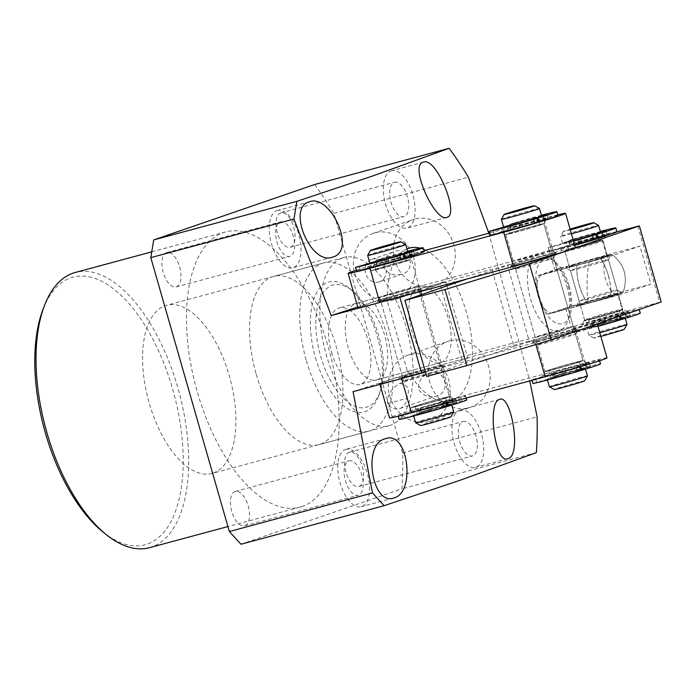 <?xml version="1.0" encoding="UTF-8"?>
<svg xmlns="http://www.w3.org/2000/svg" width="696" height="696" viewBox="0 0 696 696"><rect width="100%" height="100%" fill="white"/><g stroke="black" fill="none" stroke-linecap="round" stroke-linejoin="round"><path stroke-width="0.52" stroke-dasharray="3.48 2.61" d="M557.948 215.516A35.635 1.035 -16 0 0 512.439 227.549L523.583 224.886L522.496 221.084A15.834 0.461 164 0 1 533.658 218.039L541.514 215.647M541.401 215.247A35.635 1.035 -16 0 0 511.351 223.738L522.496 221.084M519.129 223.12L519.825 222.798A15.834 0.461 164 0 1 509.768 225.469L510.864 229.271L490.341 235.126M541.314 216.282L537.573 217.335A15.834 0.461 164 0 1 533.075 218.875L535.694 218.213M509.768 225.469L504.957 226.809M518.755 223.32L519.79 227.122L522.713 226.383A25.334 0.731 -16 0 0 537.756 221.937L534.171 222.685A15.834 0.461 -16 0 0 538.66 221.137L537.573 217.335M533.171 219.196L534.171 222.685M538.66 221.137L548.039 218.396A25.334 0.731 -16 0 0 548.057 218.353A25.334 0.731 -16 0 0 543.593 219.196L539.008 220.493L537.921 216.691M533.658 218.039L534.745 221.841L539.008 220.493M534.745 221.841A15.834 0.461 -16 0 0 523.583 224.886M510.864 229.271A15.834 0.461 -16 0 0 520.913 226.6L519.895 223.051M519.842 227.096L520.913 226.6M424.212 251.543A35.635 1.035 -16 0 0 378.702 263.575L389.847 260.922L388.76 257.12A15.834 0.461 164 0 1 399.913 254.066L407.769 251.682M407.656 251.282A35.635 1.035 -16 0 0 377.615 259.773L388.76 257.12M385.384 259.147L386.08 258.834A15.834 0.461 164 0 1 376.031 261.496L377.119 265.306L356.596 271.162M407.578 252.317L403.837 253.361A15.834 0.461 164 0 1 399.339 254.91L401.957 254.249M376.031 261.496L371.22 262.844M385.019 259.356L386.054 263.158L388.968 262.418A25.334 0.731 -16 0 0 404.019 257.964L400.426 258.712A15.834 0.461 -16 0 0 404.924 257.172L403.837 253.361M399.434 255.223L400.426 258.712M404.924 257.172L414.294 254.423A25.334 0.731 -16 0 0 414.311 254.388A25.334 0.731 -16 0 0 409.848 255.232L405.272 256.528L404.176 252.726M399.913 254.066L401.009 257.877L405.272 256.528M401.009 257.877A15.834 0.461 -16 0 0 389.847 260.922M377.119 265.306A15.834 0.461 -16 0 0 387.176 262.636L386.158 259.086M386.097 263.123L387.176 262.636M616.934 231.742A35.635 1.035 -16 0 0 571.425 243.774L582.569 241.12L581.482 237.319A15.834 0.461 164 0 1 592.635 234.265L600.491 231.872M600.378 231.481A35.635 1.035 -16 0 0 570.337 239.972L581.482 237.319M578.106 239.346L578.802 239.032A15.834 0.461 164 0 1 568.754 241.695L569.841 245.497L549.405 251.352A35.635 1.035 -16 0 0 574.618 244.922M568.754 241.695L548.317 247.55A35.635 1.035 -16 0 0 573.53 241.112M600.3 232.507L596.559 233.56A15.834 0.461 164 0 1 592.061 235.109L594.68 234.448M577.741 239.555L578.768 243.356L581.691 242.608A25.334 0.731 -16 0 0 596.742 238.162L593.149 238.911A15.834 0.461 -16 0 0 597.647 237.362L596.559 233.56M592.148 235.422L593.149 238.911M597.647 237.362L607.016 234.622A25.334 0.731 -16 0 0 607.034 234.578A25.334 0.731 -16 0 0 602.571 235.422L597.995 236.727L596.898 232.916M592.635 234.265L593.731 238.075L597.995 236.727M593.731 238.075A15.834 0.461 -16 0 0 582.569 241.12M569.841 245.497A15.834 0.461 -16 0 0 579.899 242.834L578.881 239.285M578.82 243.322L579.899 242.834M379.05 265.124A23.751 0.687 -16 0 0 412.789 254.84A23.751 0.687 -16 0 0 400.87 257.616A23.751 0.687 -16 0 0 377.928 264.21A23.751 0.687 -16 0 0 367.14 267.934A23.751 0.687 -16 0 0 379.05 265.124M381.956 268.299A19.793 0.574 -16 0 0 410.075 259.738A19.793 0.574 -16 0 0 410.075 259.712A19.793 0.574 -16 0 0 400.139 262.044A19.793 0.574 -16 0 0 372.021 270.631A19.793 0.574 -16 0 0 372.029 270.64A19.793 0.574 -16 0 0 381.956 268.299M512.787 229.088A23.751 0.687 -16 0 0 546.525 218.814A23.751 0.687 -16 0 0 534.606 221.58A23.751 0.687 -16 0 0 511.664 228.175A23.751 0.687 -16 0 0 500.876 231.899A23.751 0.687 -16 0 0 512.787 229.088M515.701 232.273A19.793 0.574 -16 0 0 543.811 223.703A19.793 0.574 -16 0 0 543.82 223.686A19.793 0.574 -16 0 0 533.875 226.009A19.793 0.574 -16 0 0 505.757 234.595A19.793 0.574 -16 0 0 505.774 234.613A19.793 0.574 -16 0 0 515.701 232.273M389.595 294.93A19.793 0.574 -16 0 0 417.713 286.343A19.793 0.574 -16 0 0 417.704 286.334A19.793 0.574 -16 0 0 407.778 288.675A19.793 0.574 -16 0 0 379.659 297.236A19.793 0.574 -16 0 0 379.659 297.262A19.793 0.574 -16 0 0 389.595 294.93M523.331 258.895A19.793 0.574 -16 0 0 551.45 250.316A19.793 0.574 -16 0 0 551.441 250.299A19.793 0.574 -16 0 0 541.514 252.639A19.793 0.574 -16 0 0 513.396 261.209A19.793 0.574 -16 0 0 513.396 261.226A19.793 0.574 -16 0 0 523.331 258.895M388.864 299.358A23.751 0.687 -16 0 0 411.806 292.764A23.751 0.687 -16 0 0 422.594 289.04A23.751 0.687 -16 0 0 410.683 291.85A23.751 0.687 -16 0 0 376.945 302.134A23.751 0.687 -16 0 0 388.864 299.358M522.609 263.332A23.751 0.687 -16 0 0 545.551 256.737A23.751 0.687 -16 0 0 556.33 253.013A23.751 0.687 -16 0 0 544.42 255.815A23.751 0.687 -16 0 0 510.681 266.098A23.751 0.687 -16 0 0 522.609 263.332M489.723 232.995L543.698 218.448A43.552 1.262 164 0 1 557.748 214.82M356.326 270.222A43.552 1.262 164 0 1 409.961 254.484L423.968 250.708M575.375 247.567A43.552 1.262 -16 0 0 553.511 252.691L419.775 288.718A43.552 1.262 -16 0 0 357.909 307.606M372.082 270.657A19.793 0.574 164 0 1 372.021 270.631A19.793 0.574 164 0 1 390.204 264.819A19.793 0.574 164 0 1 410.014 259.686A19.793 0.574 164 0 1 410.075 259.712A19.793 0.574 164 0 1 391.892 265.524A19.793 0.574 164 0 1 372.082 270.657M449.285 396.642A19.793 0.574 -16 0 0 429.475 401.766A19.793 0.574 -16 0 0 411.293 407.578A19.793 0.574 -16 0 0 411.353 407.604A19.793 0.574 -16 0 0 431.163 402.479A19.793 0.574 -16 0 0 449.346 396.668A19.793 0.574 -16 0 0 449.285 396.642M445.492 397.738A15.834 0.461 -16 0 0 429.641 401.836A15.834 0.461 -16 0 0 415.094 406.49A15.834 0.461 -16 0 0 415.147 406.507A15.834 0.461 -16 0 0 430.998 402.401A15.834 0.461 -16 0 0 445.544 397.755A15.834 0.461 -16 0 0 445.492 397.738M447.676 405.342A15.834 0.461 -16 0 0 431.825 409.448A15.834 0.461 -16 0 0 417.278 414.094A15.834 0.461 -16 0 0 417.33 414.111A15.834 0.461 -16 0 0 433.173 410.014A15.834 0.461 -16 0 0 447.719 405.368A15.834 0.461 -16 0 0 447.676 405.342M373.691 261.948A15.834 0.461 164 0 1 373.648 261.931A15.834 0.461 164 0 1 388.194 257.285A15.834 0.461 164 0 1 404.045 253.179A15.834 0.461 164 0 1 404.089 253.196A15.834 0.461 164 0 1 389.543 257.851A15.834 0.461 164 0 1 373.691 261.948M375.875 269.561A15.834 0.461 164 0 1 375.823 269.535A15.834 0.461 164 0 1 390.369 264.889A15.834 0.461 164 0 1 406.22 260.782A15.834 0.461 164 0 1 406.273 260.809A15.834 0.461 164 0 1 391.726 265.454A15.834 0.461 164 0 1 375.875 269.561M451.469 404.245A19.793 0.574 -16 0 0 431.65 409.379A19.793 0.574 -16 0 0 413.467 415.19A19.793 0.574 -16 0 0 413.537 415.207A19.793 0.574 -16 0 0 433.347 410.083A19.793 0.574 -16 0 0 451.53 404.272A19.793 0.574 -16 0 0 451.469 404.245M453.714 411.884A19.793 0.574 -16 0 0 453.653 411.858A19.793 0.574 -16 0 0 433.834 416.982A19.793 0.574 -16 0 0 415.651 422.794M367.662 255.397A19.793 0.574 164 0 1 386.115 249.525A19.793 0.574 164 0 1 405.655 244.47A19.793 0.574 164 0 1 405.698 244.487M369.837 263.018A19.793 0.574 164 0 1 388.02 257.207A19.793 0.574 164 0 1 407.839 252.083A19.793 0.574 164 0 1 407.9 252.109M450.991 416.791A15.834 0.461 -16 0 0 450.947 416.756A15.834 0.461 -16 0 0 434.878 420.923A15.834 0.461 -16 0 0 420.558 425.517M505.818 234.622A19.793 0.574 164 0 1 505.757 234.595A19.793 0.574 164 0 1 523.94 228.784A19.793 0.574 164 0 1 543.759 223.66A19.793 0.574 164 0 1 543.82 223.686A19.793 0.574 164 0 1 525.637 229.497A19.793 0.574 164 0 1 505.818 234.622M583.022 360.606A19.793 0.574 -16 0 0 563.212 365.731A19.793 0.574 -16 0 0 545.029 371.542A19.793 0.574 -16 0 0 545.09 371.568A19.793 0.574 -16 0 0 564.908 366.444A19.793 0.574 -16 0 0 583.083 360.632A19.793 0.574 -16 0 0 583.022 360.606M579.229 361.702A15.834 0.461 -16 0 0 563.377 365.809A15.834 0.461 -16 0 0 548.84 370.455A15.834 0.461 -16 0 0 548.883 370.472A15.834 0.461 -16 0 0 564.734 366.374A15.834 0.461 -16 0 0 579.281 361.72A15.834 0.461 -16 0 0 579.229 361.702M581.412 369.315A15.834 0.461 -16 0 0 565.561 373.413A15.834 0.461 -16 0 0 551.014 378.058A15.834 0.461 -16 0 0 551.067 378.085A15.834 0.461 -16 0 0 566.918 373.978A15.834 0.461 -16 0 0 581.465 369.332A15.834 0.461 -16 0 0 581.412 369.315M507.436 225.922A15.834 0.461 164 0 1 507.384 225.895A15.834 0.461 164 0 1 521.93 221.25A15.834 0.461 164 0 1 537.782 217.143A15.834 0.461 164 0 1 537.834 217.169A15.834 0.461 164 0 1 523.288 221.815A15.834 0.461 164 0 1 507.436 225.922M509.611 233.525A15.834 0.461 164 0 1 509.568 233.508A15.834 0.461 164 0 1 524.114 228.853A15.834 0.461 164 0 1 539.966 224.756A15.834 0.461 164 0 1 540.009 224.773A15.834 0.461 164 0 1 525.463 229.428A15.834 0.461 164 0 1 509.611 233.525M585.206 368.219A19.793 0.574 -16 0 0 565.396 373.343A19.793 0.574 -16 0 0 547.213 379.155A19.793 0.574 -16 0 0 547.274 379.181A19.793 0.574 -16 0 0 567.083 374.048A19.793 0.574 -16 0 0 585.266 368.245A19.793 0.574 -16 0 0 585.206 368.219M587.45 375.849A19.793 0.574 -16 0 0 587.389 375.823A19.793 0.574 -16 0 0 567.579 380.956A19.793 0.574 -16 0 0 549.396 386.759M501.398 219.362A19.793 0.574 164 0 1 519.851 213.489A19.793 0.574 164 0 1 539.391 208.443A19.793 0.574 164 0 1 539.443 208.452M503.582 226.992A19.793 0.574 164 0 1 521.765 221.18A19.793 0.574 164 0 1 541.575 216.047A19.793 0.574 164 0 1 541.636 216.073M584.736 380.755A15.834 0.461 -16 0 0 584.683 380.721A15.834 0.461 -16 0 0 568.615 384.888A15.834 0.461 -16 0 0 554.303 389.482M587.128 319.873A19.793 0.574 -16 0 0 584.814 320.821A19.793 0.574 -16 0 0 599.23 317.263A19.793 0.574 -16 0 0 620.562 310.86A19.793 0.574 -16 0 0 622.868 309.911A19.793 0.574 -16 0 0 608.452 313.461A19.793 0.574 -16 0 0 587.128 319.873M600.491 240.868A19.793 0.574 164 0 1 579.159 247.271A19.793 0.574 164 0 1 564.743 250.83A19.793 0.574 164 0 1 567.057 249.873A19.793 0.574 164 0 1 588.381 243.47A19.793 0.574 164 0 1 602.797 239.911A19.793 0.574 164 0 1 600.491 240.868M597.142 241.764A15.834 0.461 164 0 1 580.081 246.889A15.834 0.461 164 0 1 568.545 249.734A15.834 0.461 164 0 1 570.398 248.977A15.834 0.461 164 0 1 587.459 243.852A15.834 0.461 164 0 1 598.995 241.007A15.834 0.461 164 0 1 597.142 241.764M594.967 234.16A15.834 0.461 164 0 1 577.898 239.285A15.834 0.461 164 0 1 566.37 242.13A15.834 0.461 164 0 1 568.214 241.364A15.834 0.461 164 0 1 585.284 236.24A15.834 0.461 164 0 1 596.811 233.395A15.834 0.461 164 0 1 594.967 234.16M592.653 326.581A15.834 0.461 -16 0 0 590.8 327.337A15.834 0.461 -16 0 0 602.336 324.493A15.834 0.461 -16 0 0 619.397 319.368A15.834 0.461 -16 0 0 621.25 318.611A15.834 0.461 -16 0 0 609.713 321.456A15.834 0.461 -16 0 0 592.653 326.581M590.469 318.968A15.834 0.461 -16 0 0 588.616 319.734A15.834 0.461 -16 0 0 600.152 316.889A15.834 0.461 -16 0 0 617.213 311.764A15.834 0.461 -16 0 0 619.066 310.999A15.834 0.461 -16 0 0 607.53 313.844A15.834 0.461 -16 0 0 590.469 318.968M573.391 240.651A19.793 0.574 164 0 1 562.559 243.217A19.793 0.574 164 0 1 564.874 242.269A19.793 0.574 164 0 1 586.206 235.857A19.793 0.574 164 0 1 600.622 232.307M571.433 233.804A19.793 0.574 164 0 1 560.593 236.37A19.793 0.574 164 0 1 560.602 236.353A19.793 0.574 164 0 1 562.907 235.422A19.793 0.574 164 0 1 583.97 229.088A19.793 0.574 164 0 1 598.638 225.443M627.018 324.362A19.793 0.574 -16 0 0 612.602 327.92A19.793 0.574 -16 0 0 591.269 334.324A19.793 0.574 -16 0 0 588.955 335.281A19.793 0.574 -16 0 0 588.973 335.289A19.793 0.574 -16 0 0 599.795 332.705M589.303 327.477A19.793 0.574 -16 0 0 586.998 328.434A19.793 0.574 -16 0 0 601.414 324.875A19.793 0.574 -16 0 0 622.737 318.472A19.793 0.574 -16 0 0 625.052 317.515A19.793 0.574 -16 0 0 610.636 321.074A19.793 0.574 -16 0 0 589.303 327.477M570.302 229.871A15.834 0.461 164 0 1 563.316 231.464A15.834 0.461 164 0 1 565.161 230.715A15.834 0.461 164 0 1 570.094 229.132M624.295 329.278A15.834 0.461 -16 0 0 612.985 332.044A15.834 0.461 -16 0 0 595.706 337.229A15.834 0.461 -16 0 0 593.862 338.004A15.834 0.461 -16 0 0 600.848 336.385M553.572 254.17A23.751 0.687 -16 0 0 556.348 253.048A23.751 0.687 -16 0 0 539.374 257.207A23.751 0.687 -16 0 0 513.457 264.976A23.751 0.687 -16 0 0 510.699 266.142A23.751 0.687 -16 0 0 528.299 261.766A23.751 0.687 -16 0 0 553.572 254.17M551.328 258.877A19.793 0.574 -16 0 0 553.633 257.938A19.793 0.574 -16 0 0 553.633 257.92A19.793 0.574 -16 0 0 539.217 261.478A19.793 0.574 -16 0 0 517.885 267.882A19.793 0.574 -16 0 0 515.579 268.83A19.793 0.574 -16 0 0 515.588 268.847A19.793 0.574 -16 0 0 530.265 265.202A19.793 0.574 -16 0 0 551.328 258.877M605.72 235.761A23.751 0.687 -16 0 0 588.094 240.137A23.751 0.687 -16 0 0 562.838 247.732A23.751 0.687 -16 0 0 560.08 248.89A23.751 0.687 -16 0 0 574.739 245.331M600.709 241.625A19.793 0.574 -16 0 0 603.014 240.694A19.793 0.574 -16 0 0 603.014 240.677A19.793 0.574 -16 0 0 588.598 244.226A19.793 0.574 -16 0 0 567.275 250.638A19.793 0.574 -16 0 0 564.961 251.587A19.793 0.574 -16 0 0 564.969 251.604A19.793 0.574 -16 0 0 579.646 247.959A19.793 0.574 -16 0 0 600.709 241.625M570.955 327.346A19.793 0.574 -16 0 0 573.269 326.398A19.793 0.574 -16 0 0 573.26 326.38A19.793 0.574 -16 0 0 558.583 330.026A19.793 0.574 -16 0 0 537.521 336.359A19.793 0.574 -16 0 0 535.215 337.29A19.793 0.574 -16 0 0 535.215 337.308A19.793 0.574 -16 0 0 549.631 333.749A19.793 0.574 -16 0 0 570.955 327.346M542.193 274.737L609.061 256.72A19.793 9.596 74.9 0 0 605.424 278.87A19.793 9.596 74.9 0 0 619.666 294.852A19.793 9.596 74.9 0 0 619.971 294.765L650.873 284.125L639.972 246.08L606.538 255.093A39.594 1.148 -16 0 0 554.921 270.353L542.193 274.737A19.793 9.596 74.9 0 0 538.556 296.887A19.793 9.596 74.9 0 0 552.798 312.869A19.793 9.596 74.9 0 0 553.102 312.774L565.822 308.398A39.594 1.148 164 0 1 617.439 293.129L650.873 284.125M571.633 265.855A19.793 0.574 164 0 1 592.966 259.443A19.793 0.574 164 0 1 607.382 255.893A19.793 0.574 164 0 1 605.068 256.841A19.793 0.574 164 0 1 583.735 263.245A19.793 0.574 164 0 1 569.328 266.803A19.793 0.574 164 0 1 571.633 265.855M575.392 330.252A23.751 0.687 -16 0 0 578.15 329.095A23.751 0.687 -16 0 0 560.55 333.462A23.751 0.687 -16 0 0 535.268 341.057A23.751 0.687 -16 0 0 532.501 342.18A23.751 0.687 -16 0 0 549.475 338.03A23.751 0.687 -16 0 0 575.392 330.252M615.977 294.887A19.793 0.574 -16 0 0 618.292 293.93A19.793 0.574 -16 0 0 603.876 297.488A19.793 0.574 -16 0 0 582.543 303.891A19.793 0.574 -16 0 0 580.229 304.848A19.793 0.574 -16 0 0 594.645 301.29A19.793 0.574 -16 0 0 615.977 294.887M620.345 310.103A19.793 0.574 -16 0 0 622.65 309.146A19.793 0.574 -16 0 0 622.642 309.137A19.793 0.574 -16 0 0 607.965 312.782A19.793 0.574 -16 0 0 586.911 319.107A19.793 0.574 -16 0 0 584.596 320.047A19.793 0.574 -16 0 0 584.596 320.064A19.793 0.574 -16 0 0 599.012 316.506A19.793 0.574 -16 0 0 620.345 310.103M624.773 313A23.751 0.687 -16 0 0 627.531 311.843A23.751 0.687 -16 0 0 609.931 316.219A23.751 0.687 -16 0 0 584.657 323.814A23.751 0.687 -16 0 0 581.882 324.936A23.751 0.687 -16 0 0 598.856 320.778A23.751 0.687 -16 0 0 624.773 313M466.703 279.07L549.466 251.334A39.594 1.148 164 0 1 601.083 236.066L616.908 231.803M637.858 226.156L659.678 302.238L622.894 312.147A39.594 1.148 -16 0 0 571.277 327.416L529.465 341.814L507.645 265.724M529.465 341.814L513.979 346.39L492.159 270.309M513.979 346.39L426.709 376.432M661.2 301.968L659.678 302.238M609.061 256.72L639.972 246.08M554.242 373.648A23.751 0.687 164 0 1 542.315 376.423A23.751 0.687 164 0 1 576.062 366.139A23.751 0.687 164 0 1 587.972 363.329A23.751 0.687 164 0 1 577.184 367.053A23.751 0.687 164 0 1 554.242 373.648M554.964 369.219A19.793 0.574 164 0 1 545.029 371.542A19.793 0.574 164 0 1 545.029 371.525A19.793 0.574 164 0 1 573.147 362.964A19.793 0.574 164 0 1 583.074 360.615A19.793 0.574 164 0 1 583.083 360.632A19.793 0.574 164 0 1 554.964 369.219M420.497 409.683A23.751 0.687 164 0 1 408.578 412.45A23.751 0.687 164 0 1 442.317 402.175A23.751 0.687 164 0 1 454.227 399.365A23.751 0.687 164 0 1 443.439 403.088A23.751 0.687 164 0 1 420.497 409.683M421.228 405.246A19.793 0.574 164 0 1 411.293 407.578A19.793 0.574 164 0 1 411.293 407.56A19.793 0.574 164 0 1 439.411 398.991A19.793 0.574 164 0 1 449.338 396.65A19.793 0.574 164 0 1 449.346 396.668A19.793 0.574 164 0 1 421.228 405.246M547.334 342.589A19.793 0.574 164 0 1 537.408 344.929A19.793 0.574 164 0 1 537.39 344.92A19.793 0.574 164 0 1 565.517 336.333A19.793 0.574 164 0 1 575.453 334.002A19.793 0.574 164 0 1 575.444 334.019A19.793 0.574 164 0 1 547.334 342.589M413.589 378.624A19.793 0.574 164 0 1 403.663 380.964A19.793 0.574 164 0 1 403.654 380.947A19.793 0.574 164 0 1 431.772 372.36A19.793 0.574 164 0 1 441.708 370.037A19.793 0.574 164 0 1 441.708 370.055A19.793 0.574 164 0 1 413.589 378.624M544.42 339.413A23.751 0.687 164 0 1 532.51 342.223A23.751 0.687 164 0 1 543.298 338.491A23.751 0.687 164 0 1 566.24 331.905A23.751 0.687 164 0 1 578.159 329.13A23.751 0.687 164 0 1 544.42 339.413M410.683 375.44A23.751 0.687 164 0 1 398.773 378.25A23.751 0.687 164 0 1 409.561 374.526A23.751 0.687 164 0 1 432.503 367.932A23.751 0.687 164 0 1 444.422 365.165A23.751 0.687 164 0 1 410.683 375.44M607.008 357.892A43.552 1.262 -16 0 0 585.145 363.007L451.408 399.043A43.552 1.262 -16 0 0 389.543 417.931M379.938 384.41L379.729 383.696A43.552 1.262 164 0 1 441.595 364.808L575.331 328.773A43.552 1.262 164 0 1 597.194 323.649A43.552 1.262 164 0 1 535.328 342.536L425.474 372.134M629.393 312.913A35.635 1.035 164 0 1 595.872 322.805A35.635 1.035 164 0 1 571.66 328.956L592.096 323.101L593.183 326.911A15.834 0.461 -16 0 0 603.241 324.24L605.033 324.023A25.334 0.731 -16 0 0 620.084 319.568L616.499 320.317A15.834 0.461 -16 0 0 620.989 318.777L630.358 316.036A25.334 0.731 -16 0 0 630.385 315.993A25.334 0.731 -16 0 0 625.913 316.837L617.074 319.481A15.834 0.461 -16 0 0 605.912 322.526L594.767 325.18A35.635 1.035 164 0 1 640.277 313.156M597.96 326.328A35.635 1.035 164 0 1 572.756 332.758L593.183 326.911M605.912 322.526L604.824 318.725L593.679 321.378A35.635 1.035 164 0 1 639.18 309.346A35.635 1.035 164 0 1 638.354 309.833M621.337 318.133L620.24 314.331L624.825 313.026A25.334 0.731 164 0 1 629.288 312.182A25.334 0.731 164 0 1 629.271 312.226L619.901 314.966A15.834 0.461 164 0 1 615.403 316.515L616.499 320.317M620.989 318.777L619.901 314.966M615.403 316.515L618.988 315.767A25.334 0.731 164 0 1 603.945 320.212L601.022 320.96L602.17 324.728M603.241 324.24L602.153 320.438L601.074 320.926M602.153 320.438A15.834 0.461 164 0 1 592.096 323.101M604.824 318.725A15.834 0.461 164 0 1 615.986 315.68L617.074 319.481M620.24 314.331L615.986 315.68M566.126 373.247L565.039 369.445L553.894 372.099A35.635 1.035 164 0 1 599.404 360.076A35.635 1.035 164 0 1 569.389 369.741A35.635 1.035 164 0 1 531.875 379.677L552.311 373.83L553.398 377.632A15.834 0.461 -16 0 0 563.456 374.961L565.256 374.744A25.334 0.731 -16 0 0 580.299 370.298L576.714 371.046A15.834 0.461 -16 0 0 581.203 369.498L590.573 366.757A25.334 0.731 -16 0 0 590.6 366.714A25.334 0.731 -16 0 0 586.128 367.558L577.288 370.202A15.834 0.461 -16 0 0 566.126 373.247L554.982 375.91A35.635 1.035 164 0 1 600.491 363.877M532.884 383.487L553.398 377.632M581.552 368.854L580.455 365.052L585.04 363.756A25.334 0.731 164 0 1 589.503 362.912A25.334 0.731 164 0 1 589.486 362.955L580.116 365.696A15.834 0.461 164 0 1 575.618 367.236L576.714 371.046M581.203 369.498L580.116 365.696M575.618 367.236L579.202 366.488A25.334 0.731 164 0 1 564.16 370.942L561.237 371.681L562.385 375.457M563.456 374.961L562.368 371.159L561.289 371.647M562.368 371.159A15.834 0.461 164 0 1 552.311 373.83M565.039 369.445A15.834 0.461 164 0 1 576.201 366.4L577.288 370.202M580.455 365.052L576.201 366.4M432.39 409.283L431.303 405.481L420.158 408.134A35.635 1.035 164 0 1 465.659 396.102A35.635 1.035 164 0 1 435.652 405.777A35.635 1.035 164 0 1 398.138 415.712L418.574 409.857L419.662 413.668A15.834 0.461 -16 0 0 429.719 410.997L431.511 410.779A25.334 0.731 -16 0 0 446.562 406.325L442.969 407.073A15.834 0.461 -16 0 0 447.467 405.533L456.837 402.784A25.334 0.731 -16 0 0 456.854 402.749A25.334 0.731 -16 0 0 452.391 403.593L443.552 406.238A15.834 0.461 -16 0 0 432.39 409.283L421.245 411.936A35.635 1.035 164 0 1 466.755 399.904M399.139 419.523L419.662 413.668M447.815 404.889L446.719 401.087L451.304 399.782A25.334 0.731 164 0 1 455.767 398.939A25.334 0.731 164 0 1 455.75 398.982L446.38 401.723A15.834 0.461 164 0 1 441.882 403.271L442.969 407.073M447.467 405.533L446.38 401.723M441.882 403.271L445.466 402.523A25.334 0.731 164 0 1 430.424 406.969L427.501 407.717L428.64 411.484M429.719 410.997L428.623 407.195L427.553 407.682M428.623 407.195A15.834 0.461 164 0 1 418.574 409.857M431.303 405.481A15.834 0.461 164 0 1 442.456 402.427L443.552 406.238M446.719 401.087L442.456 402.427M559.584 268.247L612.106 254.519L589.077 261.887L536.877 276.068L559.584 268.247A31.677 15.355 -105.1 0 1 568.232 286.169A31.677 15.355 -105.1 0 1 570.494 306.292L547.787 314.105A31.677 15.355 -105.1 0 1 536.877 276.068M547.787 314.105L588.355 303.178L623.024 292.59L570.494 306.292M608.347 275.364A31.677 15.355 -105.1 0 1 610.618 295.478C612.167 284.995 606.242 264.454 599.708 257.442A31.677 15.355 -105.1 0 1 608.347 275.364M566.848 286.274A39.594 19.192 -105.1 0 1 567.518 321.578A39.594 19.192 -105.1 0 1 558.966 330.757A39.594 19.192 -105.1 0 1 530.491 298.784A39.594 19.192 -105.1 0 1 538.373 254.301A39.594 19.192 -105.1 0 1 550.371 257.946A39.594 19.192 -105.1 0 1 566.848 286.274M331.548 352.385A39.594 19.192 74.9 0 0 360.032 384.357A39.594 19.192 74.9 0 0 367.914 339.865A39.594 19.192 74.9 0 0 339.43 307.902A39.594 19.192 74.9 0 0 331.548 352.385M569.137 285.856A33.652 16.312 -105.1 0 1 569.702 315.871A33.652 16.312 -105.1 0 1 554.268 322.013A33.652 16.312 -105.1 0 1 538.234 296.496A33.652 16.312 -105.1 0 1 538.373 264.854A33.652 16.312 -105.1 0 1 555.13 261.783A33.652 16.312 -105.1 0 1 569.137 285.856M320.639 356.135A63.345 30.711 74.9 0 0 350.827 404.176A63.345 30.711 74.9 0 0 379.885 392.605A63.345 30.711 74.9 0 0 378.824 336.116A63.345 30.711 74.9 0 0 352.454 290.789A63.345 30.711 74.9 0 0 320.908 296.583A63.345 30.711 74.9 0 0 320.639 356.135M315.479 357.666A67.303 32.634 74.9 0 0 347.548 408.7A67.303 32.634 74.9 0 0 378.424 396.415A67.303 32.634 74.9 0 0 377.293 336.385A67.303 32.634 74.9 0 0 349.279 288.231A67.303 32.634 74.9 0 0 315.758 294.382A67.303 32.634 74.9 0 0 315.479 357.666M256.232 374.309A87.104 42.23 74.9 0 0 318.899 444.64A87.104 42.23 74.9 0 0 336.238 346.773A87.104 42.23 74.9 0 0 273.58 276.434A87.104 42.23 74.9 0 0 256.232 374.309M306.388 360.798A87.104 42.23 74.9 0 0 369.045 431.129A87.104 42.23 74.9 0 0 386.384 333.262A87.104 42.23 74.9 0 0 323.727 262.923A87.104 42.23 74.9 0 0 306.388 360.798M608.417 255.945A23.751 0.687 -16 0 0 611.184 254.823A23.751 0.687 -16 0 0 594.21 258.973A23.751 0.687 -16 0 0 568.293 266.751A23.751 0.687 -16 0 0 565.535 267.908A23.751 0.687 -16 0 0 583.135 263.54A23.751 0.687 -16 0 0 608.417 255.945M606.164 260.643A19.793 0.574 -16 0 0 608.469 259.712A19.793 0.574 -16 0 0 608.469 259.695A19.793 0.574 -16 0 0 594.053 263.253A19.793 0.574 -16 0 0 572.73 269.656A19.793 0.574 -16 0 0 570.415 270.605A19.793 0.574 -16 0 0 570.424 270.622A19.793 0.574 -16 0 0 585.101 266.977A19.793 0.574 -16 0 0 606.164 260.643M579.202 304.796A23.751 0.687 164 0 1 604.476 297.201A23.751 0.687 164 0 1 622.076 292.825A23.751 0.687 164 0 1 619.318 293.982A23.751 0.687 164 0 1 593.401 301.76A23.751 0.687 164 0 1 576.427 305.918A23.751 0.687 164 0 1 579.202 304.796M581.456 300.089A19.793 0.574 164 0 1 602.518 293.755A19.793 0.574 164 0 1 617.187 290.11A19.793 0.574 164 0 1 617.195 290.128A19.793 0.574 164 0 1 614.89 291.076A19.793 0.574 164 0 1 593.558 297.488A19.793 0.574 164 0 1 579.142 301.037A19.793 0.574 164 0 1 579.142 301.02A19.793 0.574 164 0 1 581.456 300.089M587.903 303.299A31.677 15.355 -105.1 0 1 577.001 265.254C575.444 275.738 581.369 296.287 587.903 303.299L623.024 292.59L610.618 295.478M599.708 257.442L612.106 254.519L605.929 256.815L577.001 265.254M302.073 506.497A142.523 69.095 -105.1 0 1 299.88 507.167A142.523 69.095 -105.1 0 1 196.707 389.803A142.523 69.095 -105.1 0 1 223.529 232.595A142.523 69.095 -105.1 0 1 225.721 231.925A142.523 69.095 -105.1 0 1 328.895 349.296A142.523 69.095 -105.1 0 1 302.073 506.497M149.422 547.7A142.523 69.095 74.9 0 0 151.615 547.03A142.523 69.095 74.9 0 0 178.437 389.83A142.523 69.095 74.9 0 0 75.264 272.467M103.052 532.031A138.565 67.181 74.9 0 0 147.178 544.133A138.565 67.181 74.9 0 0 172.634 389.081A138.565 67.181 74.9 0 0 70.818 277.843A138.565 67.181 74.9 0 0 43.039 309.311M394.301 182.335A17.818 8.639 -105.1 0 1 394.58 182.256A17.818 8.639 -105.1 0 1 407.473 196.924A17.818 8.639 -105.1 0 1 404.124 216.569A17.818 8.639 -105.1 0 1 403.845 216.656A17.818 8.639 -105.1 0 1 390.952 201.988A17.818 8.639 -105.1 0 1 394.301 182.335M290.441 247.202A17.818 8.639 74.9 0 0 293.799 227.549A17.818 8.639 74.9 0 0 280.897 212.88A17.818 8.639 74.9 0 0 280.627 212.967A17.818 8.639 74.9 0 0 277.269 232.612A17.818 8.639 74.9 0 0 290.171 247.289A17.818 8.639 74.9 0 0 290.441 247.202M280.227 221.998A17.818 8.639 -105.1 0 1 280.505 221.92A17.818 8.639 -105.1 0 1 293.399 236.588A17.818 8.639 -105.1 0 1 290.049 256.241A17.818 8.639 -105.1 0 1 289.771 256.319A17.818 8.639 -105.1 0 1 276.877 241.651A17.818 8.639 -105.1 0 1 280.227 221.998M176.366 286.865A17.818 8.639 74.9 0 0 179.725 267.212A17.818 8.639 74.9 0 0 166.822 252.544A17.818 8.639 74.9 0 0 166.553 252.631A17.818 8.639 74.9 0 0 163.195 272.275A17.818 8.639 74.9 0 0 176.097 286.952A17.818 8.639 74.9 0 0 176.366 286.865M462.91 421.602A17.818 8.639 -105.1 0 1 463.188 421.515A17.818 8.639 -105.1 0 1 476.081 436.192A17.818 8.639 -105.1 0 1 472.732 455.837A17.818 8.639 -105.1 0 1 472.453 455.923A17.818 8.639 -105.1 0 1 459.56 441.255A17.818 8.639 -105.1 0 1 462.91 421.602M359.049 486.469A17.818 8.639 74.9 0 0 362.407 466.816A17.818 8.639 74.9 0 0 349.505 452.148A17.818 8.639 74.9 0 0 349.235 452.226A17.818 8.639 74.9 0 0 345.877 471.879A17.818 8.639 74.9 0 0 358.779 486.548A17.818 8.639 74.9 0 0 359.049 486.469M348.731 460.9A17.818 8.639 -105.1 0 1 349.009 460.813A17.818 8.639 -105.1 0 1 361.903 475.49A17.818 8.639 -105.1 0 1 358.553 495.134A17.818 8.639 -105.1 0 1 358.275 495.221A17.818 8.639 -105.1 0 1 345.381 480.553A17.818 8.639 -105.1 0 1 348.731 460.9M244.87 525.767A17.818 8.639 74.9 0 0 248.228 506.114A17.818 8.639 74.9 0 0 235.326 491.446A17.818 8.639 74.9 0 0 235.057 491.524A17.818 8.639 74.9 0 0 231.698 511.177A17.818 8.639 74.9 0 0 244.6 525.845A17.818 8.639 74.9 0 0 244.87 525.767M357.735 306.988L385.923 297.845L387.742 302.603A79.179 38.384 -105.1 0 1 406.969 248.881M420.088 248.176A79.179 38.384 -105.1 0 1 423.586 249.359M425.587 250.273A79.179 38.384 -105.1 0 1 470.2 328.773A79.179 38.384 -105.1 0 1 451.791 400.591A79.179 38.384 -105.1 0 1 406.76 368.932L407.734 373.926L461.657 359.397L467.755 358.301L442.299 367.062L425.447 372.047M488.818 233.238L529.769 380.921M414.755 219.092A34.843 30.459 -109 0 0 413.015 219.623A34.843 30.459 -109 0 0 395.232 261.487A34.843 30.459 -109 0 0 433.956 286.047A34.843 30.459 -109 0 0 435.696 285.508A34.843 30.459 -109 0 0 453.479 243.644A34.843 30.459 -109 0 0 414.755 219.092M393.962 299.811A34.843 30.459 71 0 1 355.238 275.259A34.843 30.459 71 0 1 373.021 233.395A34.843 30.459 71 0 1 374.761 232.855A34.843 30.459 71 0 1 413.485 257.407A34.843 30.459 71 0 1 395.693 299.28A34.843 30.459 71 0 1 393.962 299.811M449.668 340.822A34.843 30.459 -109 0 0 447.928 341.353A34.843 30.459 -109 0 0 430.145 383.226A34.843 30.459 -109 0 0 468.86 407.778A34.843 30.459 -109 0 0 470.6 407.247A34.843 30.459 -109 0 0 488.383 365.374A34.843 30.459 -109 0 0 449.668 340.822M428.866 421.541A34.843 30.459 71 0 1 390.143 396.99A34.843 30.459 71 0 1 407.926 355.125A34.843 30.459 71 0 1 409.666 354.595A34.843 30.459 71 0 1 448.389 379.146A34.843 30.459 71 0 1 430.606 421.01A34.843 30.459 71 0 1 428.866 421.541M276.956 210.592A29.693 14.399 -105.1 0 1 277.417 210.453A29.693 14.399 -105.1 0 1 298.906 234.9A29.693 14.399 -105.1 0 1 293.32 267.647A29.693 14.399 -105.1 0 1 292.859 267.795A29.693 14.399 -105.1 0 1 271.37 243.339A29.693 14.399 -105.1 0 1 276.956 210.592M390.682 298.732A19.793 0.574 164 0 1 380.747 301.064A19.793 0.574 164 0 1 408.865 292.477A19.793 0.574 164 0 1 418.801 290.145A19.793 0.574 164 0 1 390.682 298.732M430.685 368.558A19.793 0.574 -16 0 0 402.566 377.145A19.793 0.574 -16 0 0 412.502 374.813A19.793 0.574 -16 0 0 440.62 366.235A19.793 0.574 -16 0 0 430.685 368.558M345.46 449.486A29.693 14.399 -105.1 0 1 345.921 449.346A29.693 14.399 -105.1 0 1 367.41 473.802A29.693 14.399 -105.1 0 1 361.824 506.549A29.693 14.399 -105.1 0 1 361.363 506.688A29.693 14.399 -105.1 0 1 339.874 482.241A29.693 14.399 -105.1 0 1 345.46 449.486M459.638 410.188A29.693 14.399 -105.1 0 1 460.1 410.048A29.693 14.399 -105.1 0 1 481.588 434.504A29.693 14.399 -105.1 0 1 476.003 467.251A29.693 14.399 -105.1 0 1 475.542 467.39A29.693 14.399 -105.1 0 1 454.053 442.943A29.693 14.399 -105.1 0 1 459.638 410.188M391.03 170.92A29.693 14.399 -105.1 0 1 391.491 170.781A29.693 14.399 -105.1 0 1 412.98 195.237A29.693 14.399 -105.1 0 1 407.395 227.984A29.693 14.399 -105.1 0 1 406.934 228.123A29.693 14.399 -105.1 0 1 385.445 203.676A29.693 14.399 -105.1 0 1 391.03 170.92M377.354 379.659A39.594 19.192 74.9 0 0 384.81 335.994A39.594 19.192 74.9 0 0 356.152 303.395A39.594 19.192 74.9 0 0 355.543 303.578A39.594 19.192 74.9 0 0 348.087 347.252A39.594 19.192 74.9 0 0 376.745 379.851A39.594 19.192 74.9 0 0 377.354 379.659M419.07 286.465A39.594 19.192 -105.1 0 1 419.679 286.282A39.594 19.192 -105.1 0 1 448.337 318.881A39.594 19.192 -105.1 0 1 440.881 362.546A39.594 19.192 -105.1 0 1 440.272 362.738A39.594 19.192 -105.1 0 1 411.614 330.13A39.594 19.192 -105.1 0 1 419.07 286.465M401.105 274.363C393.284 276.181 387.463 273.772 383.626 267.134C383.261 259.373 386.906 254.179 394.562 251.534C409.979 245.671 417.374 271.162 401.105 274.363L379.485 281.819A11.876 10.379 71 0 1 378.894 282.002A11.876 10.379 71 0 1 365.696 273.632A11.876 10.379 71 0 1 371.76 259.364A11.876 10.379 71 0 1 372.351 259.182A11.876 10.379 71 0 1 385.549 267.551A11.876 10.379 71 0 1 379.485 281.819M371.76 259.364L394.562 251.534M387.55 403.576C387.046 395.632 391.039 388.96 399.521 383.574C408.074 384.349 410.405 389.316 406.534 398.469A11.876 10.379 71 0 1 399.852 408.561A11.876 10.379 71 0 1 399.252 408.743A11.876 10.379 71 0 1 387.55 403.576L406.534 398.469M429.467 373.265C444.883 367.401 452.278 392.892 436.009 396.094C428.188 397.912 422.368 395.502 418.531 388.864C418.165 381.103 421.811 375.91 429.467 373.265L399.521 383.574M213.246 473.054A87.104 42.23 74.9 0 0 229.636 376.988A87.104 42.23 74.9 0 0 166.588 305.266A87.104 42.23 74.9 0 0 165.248 305.675A87.104 42.23 74.9 0 0 148.848 401.74A87.104 42.23 74.9 0 0 211.906 473.463A87.104 42.23 74.9 0 0 213.246 473.054M342.449 257.929A87.104 42.23 -105.1 0 1 343.789 257.52A87.104 42.23 -105.1 0 1 406.838 329.243A87.104 42.23 -105.1 0 1 390.447 425.317A87.104 42.23 -105.1 0 1 389.108 425.726A87.104 42.23 -105.1 0 1 326.059 354.003A87.104 42.23 -105.1 0 1 342.449 257.929M314.618 184.527A261.305 126.681 -105.1 0 1 333.897 213.437L402.61 453.07A261.305 126.681 -105.1 0 1 401.879 488.862L240.981 544.237M536.364 452.626L401.879 488.862M402.61 453.07L537.095 416.834M333.897 213.437L468.382 177.202M353.072 391.648L407.734 373.926M399.835 297.088L420.48 290.98L420.628 291.485M421.524 294.617L442.299 367.062M420.48 290.98L445.936 282.219L439.837 283.315L385.923 297.845M387.742 302.603L406.76 368.932M445.936 282.219L446.588 284.49M446.98 285.856L467.755 358.301M461.657 359.397L439.837 283.315M399.852 408.561L436.009 396.094M511.351 223.738L512.439 227.549M492.951 230.167L494.047 233.969M538.208 221.659L537.155 217.978M536.668 218.126L537.756 221.937M543.35 215.708L544.437 219.518M548.039 218.396L546.943 214.594M543.593 219.196L542.645 215.908M510.22 224.225L511.308 228.027M522.713 226.383L521.617 222.581M377.615 259.773L378.702 263.575M359.214 266.203L360.302 270.005M404.472 257.694L403.41 254.005M402.923 254.162L404.019 257.964M409.605 251.743L410.701 255.545M414.294 254.423L413.207 250.621M409.848 255.232L408.909 251.943M376.475 260.26L377.571 264.062M388.968 262.418L387.881 258.608M570.337 239.972L571.425 243.774M551.937 246.393L553.024 250.203M597.194 237.893L596.133 234.204M595.645 234.361L596.742 238.162M602.327 231.942L603.415 235.744M607.016 234.622L605.929 230.82M602.571 235.422L601.631 232.133M569.197 240.451L570.294 244.261M548.317 247.55L549.405 251.352M581.691 242.608L580.603 238.806M409.961 254.484L419.775 288.718M553.511 252.691L543.698 218.448M619.971 294.765L553.102 312.774M622.894 312.147L617.439 293.129M606.538 255.093L601.083 236.066M554.921 270.353L549.466 251.334M565.822 308.398L571.277 327.416M535.328 342.536L535.894 344.503M585.145 363.007L575.331 328.773M441.595 364.808L451.408 399.043M572.756 332.758L571.66 328.956M593.636 325.667L592.54 321.865M625.669 313.348L626.765 317.15M630.358 316.036L629.271 312.226M620.536 319.299L619.44 315.497M618.988 315.767L620.084 319.568M603.945 320.212L605.033 324.023M576.366 331.609L575.279 327.807M594.767 325.18L593.679 321.378M624.825 313.026L625.913 316.837M532.057 380.303L531.875 379.677M553.851 376.388L552.763 372.586M585.884 364.069L586.98 367.88M590.573 366.757L589.486 362.955M580.751 370.02L579.664 366.218M579.202 366.488L580.299 370.298M564.16 370.942L565.256 374.744M536.59 382.33L535.494 378.528M554.982 375.91L553.894 372.099M585.04 363.756L586.128 367.558M398.286 416.217L398.138 415.712M420.114 412.423L419.018 408.622M452.148 400.104L453.235 403.906M455.767 398.939L456.854 402.749L455.75 398.982M447.015 406.055L445.918 402.245M445.466 402.523L446.562 406.325M430.424 406.969L431.511 410.779M402.845 418.366L401.757 414.564M421.245 411.936L420.158 408.134M451.304 399.782L452.391 403.593M589.077 261.887A31.677 6.655 92.2 0 0 588.355 303.178A31.677 6.655 92.2 0 1 589.077 261.887M539.043 221.485L537.956 217.683M548.057 218.353L546.96 214.551M510.403 228.218L509.307 224.416M519.79 227.122L518.694 223.32M405.307 257.52L404.211 253.709M414.311 254.388L413.224 250.577M376.658 264.254L375.57 260.452M386.054 263.158L384.958 259.356M598.029 237.719L596.933 233.908M607.034 234.578L605.946 230.776M569.38 244.453L568.293 240.651M549.318 251.352L548.231 247.55M578.768 243.356L577.68 239.546M410.075 259.738L412.789 254.84M543.811 223.703L546.525 218.814M417.713 286.343L449.346 396.668L441.708 370.037L444.422 365.165M556.33 253.013L551.441 250.299L543.82 223.686L583.083 360.632L587.972 363.329M417.704 286.334L422.594 289.04M372.029 270.64L367.14 267.934M510.681 266.098L513.396 261.209L505.757 234.595L500.876 231.899M379.659 297.262L403.654 380.947M379.659 297.236L376.945 302.134M415.094 406.49L417.278 414.094M373.648 261.931L375.823 269.535M413.467 415.19L413.711 416.008M445.544 397.755L447.719 405.368M404.089 253.196L406.273 260.809M451.53 404.272L451.765 405.098M505.757 234.595L545.029 371.542L542.315 376.423M548.84 370.455L551.014 378.058M507.384 225.895L509.568 233.508M547.213 379.155L547.447 379.981M579.281 361.72L581.465 369.332M537.834 217.169L540.009 224.773M585.266 368.245L585.501 369.063M584.814 320.821L564.743 250.83M568.545 249.734L566.37 242.13M590.8 327.337L588.616 319.734M562.559 243.217L560.593 236.37M588.955 335.281L586.998 328.434M563.316 231.464L560.602 236.353M593.862 338.004L588.973 335.289M622.868 309.911L602.797 239.911M598.995 241.007L598.264 238.458M598.16 238.093L596.811 233.395M621.25 318.611L619.066 310.999M625.286 318.342L625.052 317.515M553.633 257.938L556.348 253.048M607.382 255.893L603.014 240.677L605.729 235.796M573.269 326.398L553.633 257.92M552.798 312.869L619.666 294.852M573.26 326.38L578.15 329.095M627.531 311.843L622.642 309.137L618.292 293.93M515.588 268.847L510.699 266.142M569.328 266.803L564.961 251.587L560.08 248.89M532.501 342.18L535.215 337.29L515.579 268.83M584.596 320.064L580.229 304.848M584.596 320.047L581.882 324.936M411.293 407.56L408.578 412.45M532.51 342.223L537.408 344.929L545.029 371.542M403.663 380.964L398.773 378.25M449.338 396.65L454.227 399.365M575.453 334.002L583.083 360.632M575.444 334.019L578.159 329.13M571.573 328.956L572.669 332.766M591.635 322.057L592.722 325.858M620.275 315.323L621.371 319.125M601.022 320.96L602.118 324.762M629.288 312.182L630.385 315.993M531.788 379.685L531.97 380.329M551.85 372.778L552.937 376.579M580.49 366.044L581.586 369.846M561.237 371.681L562.333 375.483M599.404 360.076L599.604 360.772M589.503 362.912L590.6 366.714M398.051 415.712L398.199 416.243M418.113 408.813L419.201 412.615M446.754 402.07L447.841 405.881M427.501 407.717L428.588 411.519M465.659 396.102L466.216 398.042M612.106 254.519C624.608 264.645 628.244 277.339 623.024 292.59C628.244 277.339 624.608 264.645 612.106 254.519M558.966 330.757L360.032 384.357M569.702 315.871L567.518 321.578M379.885 392.605L378.424 396.415M318.899 444.64L369.045 431.129M617.195 290.128L608.469 259.695L611.184 254.823M617.187 290.11L622.076 292.825M538.373 254.301L339.43 307.902M555.13 261.783L550.371 257.946M352.454 290.789L349.279 288.231M273.58 276.434L323.727 262.923M576.427 305.918L579.142 301.02L570.415 270.605L565.535 267.908M299.88 507.167L227.923 526.559M280.897 212.88L394.58 182.256M166.822 252.544L280.505 221.92M349.505 452.148L463.188 421.515M235.326 491.446L349.009 460.813M373.021 233.395L413.015 219.623M407.926 355.125L447.928 341.353M309.711 201.744L277.417 210.453M402.566 377.145L380.747 301.064M385.723 438.628L345.921 449.346M499.624 399.4L460.1 410.048M423.507 162.159L391.491 170.781M419.679 286.282L356.152 303.395M343.789 257.52L166.588 305.266M225.721 231.925L151.754 251.856M290.171 247.289L403.845 216.656M176.097 286.952L289.771 256.319M358.779 486.548L472.453 455.923M244.6 525.845L358.275 495.221M395.693 299.28L435.696 285.508M430.606 421.01L470.6 407.247M332.384 257.146L292.859 267.795M440.62 366.235L418.801 290.145M393.44 498.049L361.363 506.688M507.836 458.69L475.542 467.39M446.702 217.413L406.934 228.123M440.272 362.738L376.745 379.851M389.108 425.726L211.906 473.463"/><path stroke-width="1.04" d="M504.957 226.809L489.332 231.316A35.635 1.035 -16 0 0 526.846 221.38A35.635 1.035 -16 0 0 556.861 211.714A35.635 1.035 -16 0 0 541.401 215.247M535.694 218.213L536.668 218.126A25.334 0.731 164 0 1 521.617 222.581L519.129 223.12M541.514 215.647L542.497 215.395A25.334 0.731 164 0 1 546.96 214.551A25.334 0.731 164 0 1 546.943 214.594L541.314 216.282M489.245 231.324L490.428 235.126A35.635 1.035 -16 0 0 527.933 225.191A35.635 1.035 -16 0 0 557.948 215.516L556.861 211.714M371.22 262.844L355.595 267.351A35.635 1.035 -16 0 0 393.11 257.416A35.635 1.035 -16 0 0 423.116 247.741A35.635 1.035 -16 0 0 407.656 251.282M401.957 254.249L402.923 254.162A25.334 0.731 164 0 1 387.881 258.608L385.384 259.147M407.769 251.682L408.761 251.421A25.334 0.731 164 0 1 413.224 250.577A25.334 0.731 164 0 1 413.207 250.621L407.578 252.317M355.508 267.351L356.683 271.153A35.635 1.035 -16 0 0 394.197 261.217A35.635 1.035 -16 0 0 424.212 251.543L423.116 247.741M594.68 234.448L595.645 234.361A25.334 0.731 164 0 1 580.603 238.806L578.106 239.346M573.53 241.112A35.635 1.035 -16 0 0 615.838 227.94A35.635 1.035 -16 0 0 600.378 231.481M600.491 231.872L601.483 231.62A25.334 0.731 164 0 1 605.946 230.776A25.334 0.731 164 0 1 605.929 230.82L600.3 232.507M574.618 244.922A35.635 1.035 -16 0 0 616.934 231.742L615.838 227.94M557.748 214.82A43.552 1.262 164 0 1 565.561 213.333A43.552 1.262 164 0 1 503.695 232.22L369.959 268.256A43.552 1.262 164 0 1 348.096 273.371A43.552 1.262 164 0 1 356.326 270.222M423.968 250.708L489.723 232.995M348.096 273.371L357.909 307.606A43.552 1.262 -16 0 0 379.772 302.49L513.518 266.455A43.552 1.262 -16 0 0 575.375 247.567L565.561 213.333M413.711 416.008L415.651 422.794A19.793 0.574 -16 0 0 415.669 422.811A19.793 0.574 -16 0 0 415.712 422.82A19.793 0.574 -16 0 0 435.252 417.774A19.793 0.574 -16 0 0 453.705 411.901A19.793 0.574 -16 0 0 453.714 411.884L451.765 405.098M400.809 241.773L405.698 244.487A19.793 0.574 164 0 1 405.716 244.496A19.793 0.574 164 0 1 387.533 250.308A19.793 0.574 164 0 1 367.714 255.441A19.793 0.574 164 0 1 367.653 255.415A19.793 0.574 164 0 1 367.662 255.397L370.376 250.499A15.834 0.461 164 0 1 385.14 245.801A15.834 0.461 164 0 1 400.765 241.764A15.834 0.461 164 0 1 400.809 241.773A15.834 0.461 164 0 1 386.489 246.375A15.834 0.461 164 0 1 370.42 250.534A15.834 0.461 164 0 1 370.376 250.499M405.716 244.496L407.9 252.109A19.793 0.574 164 0 1 389.716 257.92A19.793 0.574 164 0 1 369.898 263.045A19.793 0.574 164 0 1 369.837 263.018L367.653 255.415M415.669 422.811L420.558 425.517A15.834 0.461 -16 0 0 420.601 425.526A15.834 0.461 -16 0 0 436.227 421.489A15.834 0.461 -16 0 0 450.991 416.791L453.705 411.901M547.447 379.981L549.396 386.759A19.793 0.574 -16 0 0 549.405 386.776A19.793 0.574 -16 0 0 549.457 386.785A19.793 0.574 -16 0 0 568.989 381.739A19.793 0.574 -16 0 0 587.45 375.866A19.793 0.574 -16 0 0 587.45 375.849L585.501 369.063M501.459 219.405A19.793 0.574 164 0 1 501.398 219.379A19.793 0.574 164 0 1 501.398 219.362L503.582 226.992A19.793 0.574 164 0 0 503.643 227.018A19.793 0.574 164 0 0 523.453 221.885A19.793 0.574 164 0 0 541.636 216.073L539.452 208.469A19.793 0.574 164 0 1 539.452 208.469A19.793 0.574 164 0 1 521.269 214.281A19.793 0.574 164 0 1 501.459 219.405M549.405 386.776L554.303 389.482A15.834 0.461 -16 0 0 554.338 389.499A15.834 0.461 -16 0 0 569.972 385.454A15.834 0.461 -16 0 0 584.736 380.755L587.45 375.866M504.156 214.507A15.834 0.461 164 0 1 504.113 214.472A15.834 0.461 164 0 1 518.877 209.774A15.834 0.461 164 0 1 534.511 205.738A15.834 0.461 164 0 1 534.545 205.746A15.834 0.461 164 0 1 520.234 210.34A15.834 0.461 164 0 1 504.156 214.507M570.094 229.132A15.834 0.461 164 0 1 585.466 224.695A15.834 0.461 164 0 1 593.749 222.737L598.638 225.443A19.793 0.574 164 0 1 598.656 225.46L600.622 232.307A19.793 0.574 164 0 1 598.308 233.256A19.793 0.574 164 0 1 573.391 240.651M598.656 225.46A19.793 0.574 164 0 1 596.341 226.409A19.793 0.574 164 0 1 571.433 233.804M599.795 332.705A19.793 0.574 -16 0 0 624.703 325.319A19.793 0.574 -16 0 0 627.009 324.38A19.793 0.574 -16 0 0 627.018 324.362L625.286 318.342M593.749 222.737A15.834 0.461 164 0 1 591.913 223.503A15.834 0.461 164 0 1 570.302 229.871M600.848 336.385A15.834 0.461 -16 0 0 622.45 330.026A15.834 0.461 -16 0 0 624.295 329.278L627.009 324.38M574.739 245.331A23.751 0.687 -16 0 0 602.962 236.918A23.751 0.687 -16 0 0 605.729 235.796A23.751 0.687 -16 0 0 605.72 235.761M616.908 231.803L639.38 225.887L529.412 263.732L445.014 289.536L404.889 300.341L466.703 279.07M445.014 289.536L466.825 365.618L426.709 376.432L404.889 300.341M466.825 365.618L551.232 339.813L529.412 263.732M551.232 339.813L661.2 301.968L639.38 225.887M379.938 384.41L389.543 417.931A43.552 1.262 -16 0 0 411.406 412.806L545.151 376.78A43.552 1.262 -16 0 0 607.008 357.892L597.281 323.962M425.474 372.134L401.592 378.572A43.552 1.262 164 0 1 379.729 383.696M639.232 309.529L640.277 313.156A35.635 1.035 164 0 1 597.96 326.328M638.354 309.833A35.635 1.035 164 0 1 629.393 312.913M599.604 360.772L600.491 363.877A35.635 1.035 164 0 1 570.476 373.552A35.635 1.035 164 0 1 532.971 383.487L531.97 380.329M466.216 398.042L466.755 399.904A35.635 1.035 164 0 1 436.74 409.579A35.635 1.035 164 0 1 399.226 419.514L398.199 416.243M151.754 251.856L75.264 272.467A142.523 69.095 74.9 0 0 73.071 273.137A142.523 69.095 74.9 0 0 44.5 305.5A142.523 69.095 74.9 0 0 106.218 534.589A142.523 69.095 74.9 0 0 149.422 547.7L227.923 526.559M44.5 305.5L43.039 309.311A138.565 67.181 74.9 0 0 103.052 532.031L106.218 534.589M332.984 256.963C311.034 266.481 286.517 207.799 309.137 201.918C329.774 192.94 357.022 250.673 332.984 256.963L332.384 257.146M309.137 201.918L309.711 201.744M406.969 248.881A79.179 38.384 -105.1 0 1 408.16 248.42A79.179 38.384 -105.1 0 1 420.088 248.176M296.861 201.344L293.947 219.066L331.252 315.566L399.835 297.088L421.654 373.169L353.072 391.648L372.49 492.959L384.122 505.679L240.981 544.237L229.341 531.527L150.806 257.633L153.712 239.911L296.861 201.344L372.125 176.175L449.103 148.3A261.305 126.681 -105.1 0 1 468.382 177.202L488.818 233.238M331.252 315.566L357.735 306.988M423.586 249.359A79.179 38.384 -105.1 0 1 425.587 250.273M384.122 505.679L459.395 480.501L536.364 452.626A261.305 126.681 -105.1 0 0 537.095 416.834L529.769 380.921M447.015 217.309C435.609 223.277 408.848 165.335 423.159 162.264C436.122 155.852 459.821 214.838 447.015 217.309L446.702 217.413M508.184 458.577C495.021 465.546 487.043 402.619 499.302 399.504C510.855 392.788 522.009 455.071 508.184 458.577L507.836 458.69M385.123 438.802C408.3 429.667 415.808 492.794 394.006 497.884C372.264 506.662 361.911 444.074 385.123 438.802L385.723 438.628M153.712 239.911L314.618 184.527L449.103 148.3M293.947 219.066L150.806 257.633M372.49 492.959L229.341 531.527M394.006 497.884L393.44 498.049M425.447 372.047L421.654 373.169M420.628 291.485L421.524 294.617M446.588 284.49L446.98 285.856M542.645 215.908L542.497 215.395M489.332 231.316L490.428 235.126M408.909 251.943L408.761 251.421M355.595 267.351L356.683 271.153M601.631 232.133L601.483 231.62M379.772 302.49L369.959 268.256M513.518 266.455L503.695 232.22M535.894 344.503L545.151 376.78M401.592 378.572L411.406 412.806M532.971 383.487L532.057 380.303M399.226 419.514L398.286 416.217M504.113 214.472L501.398 219.362M534.545 205.746L539.443 208.452"/></g></svg>
